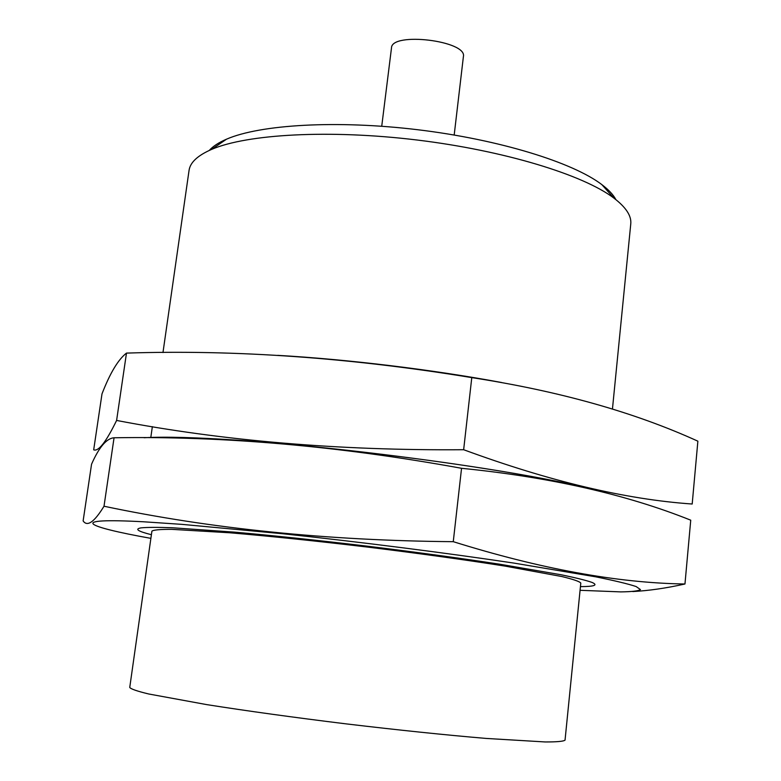 <?xml version="1.0" encoding="UTF-8"?>
<svg xmlns="http://www.w3.org/2000/svg" width="781" height="781" viewBox="0 0 781 781"><rect width="100%" height="100%" fill="white"/><g stroke="black" fill="none" stroke-linecap="round" stroke-linejoin="round"><path stroke-width="1.17" d="M129.744 687.456C130.896 689.027 137.202 691.195 148.663 693.977L206.672 704.608C247.108 710.983 293.607 717.407 346.168 723.88C398.759 730.128 445.453 734.989 486.241 738.435L545.118 741.95C556.902 741.989 563.55 741.384 565.044 740.134L580.8 583.065C579.6 581.494 573.342 579.326 562.008 576.573L504.809 566.059C464.998 559.772 419.251 553.446 367.568 547.081C315.856 540.93 269.923 536.166 229.76 532.779L171.703 529.342C160.037 529.313 153.437 529.918 151.904 531.158L129.744 687.456M162.975 352.543L189.051 170.443C190.125 162.487 197.661 155.468 211.641 149.386C246.903 134.127 329.289 129.373 416.829 139.984C504.37 150.567 583.251 174.827 613.856 198.062C625.981 207.307 631.614 215.917 630.765 223.903L612.45 409.068M209.269 150.44C212.92 146.32 218.67 142.572 226.5 139.194C260.034 124.56 336.826 119.923 418.069 129.773C499.313 139.594 572.776 162.409 601.848 184.619C608.653 189.773 613.339 194.781 615.906 199.643M381.733 126.239L391.496 47.905C391.418 31.572 467.37 40.768 463.397 56.613L454.191 135.015M155.829 437.497C251.511 434.949 509.183 466.218 600.355 491.434C504.829 464.91 230.239 432.742 144.094 437.741M114.055 437.78C223.747 435.915 339.579 446.088 461.551 468.297C549.98 477.113 626.382 494.402 690.736 520.185L684.966 583.993C617.732 583.036 540.501 568.929 453.263 541.682C327.63 540.618 211.212 528.805 104.01 506.234C94.276 522.128 87.316 527.019 83.128 520.917L91.553 464.207C99.07 447.142 106.577 438.336 114.055 437.78L104.01 506.234M580.068 590.299L620.758 591.891C631.858 591.754 638.428 590.983 640.449 589.587L636.164 586.56C628.314 583.934 614.842 580.693 595.737 576.827L514.044 563.111C446.371 552.958 360.881 542.073 283.591 533.833L181.924 524.363L143.792 521.796C66.483 517.618 84.026 526.384 150.889 538.363M632.756 591.549C648.728 590.719 666.134 588.2 684.966 583.993M580.439 586.619L580.703 586.619C594.487 586.541 598.266 585.145 592.057 582.431C586.228 580.381 576.144 577.872 561.773 574.884L500.113 564.272C460.487 558.22 416.332 552.196 367.666 546.222C318.98 540.423 274.678 535.727 234.739 532.154L172.328 527.761C157.664 527.224 147.267 527.263 141.127 527.858C134.41 529.02 137.837 531.305 151.407 534.702M453.263 541.682L461.551 468.297M501.587 382.514C432.723 369.667 347.789 359.358 277.704 355.355M126.483 353.1C235.53 349.566 350.63 357.737 471.783 377.613C558.932 391.027 634.299 412.212 697.872 441.177L692.191 504.018C625.796 499.44 549.609 481.34 463.65 449.719C338.886 450.657 223.21 440.894 116.603 420.442C106.099 441.978 98.465 451.769 93.691 449.827L101.999 393.878C110.043 373.084 118.204 359.494 126.483 353.1L116.603 420.442M463.65 449.719L471.783 377.613M604.201 492.42L604.309 491.308M150.792 437.565L152.354 426.66M226.5 139.194L211.641 149.386M601.848 184.619L613.856 198.062"/></g></svg>
